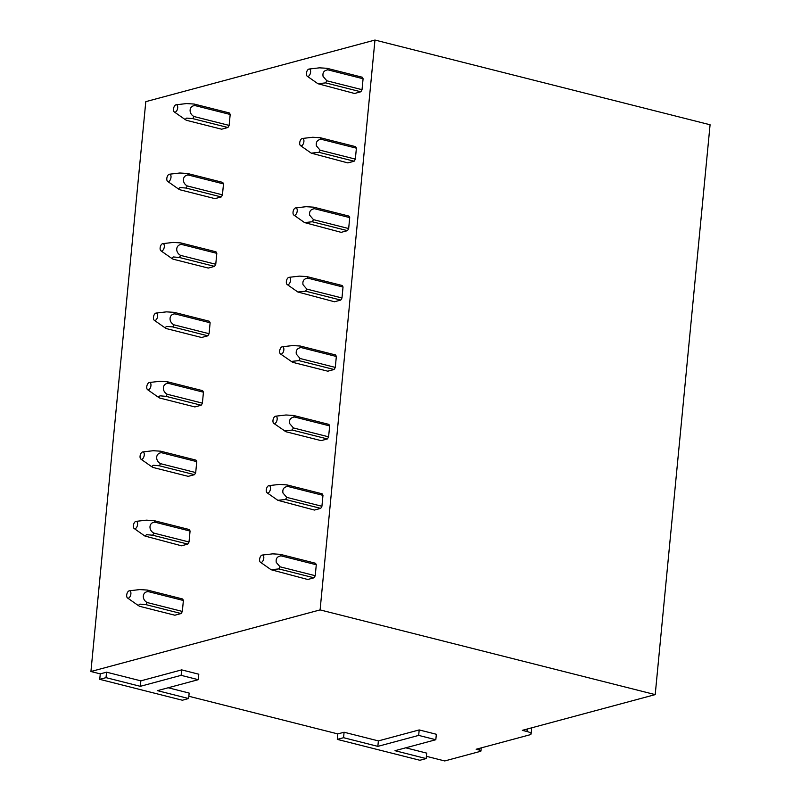 <?xml version="1.0" encoding="UTF-8"?>
<svg xmlns="http://www.w3.org/2000/svg" width="801" height="801" viewBox="0 0 801 801"><rect width="100%" height="100%" fill="white"/><g stroke="black" fill="none" stroke-linecap="round" stroke-linejoin="round"><path stroke-width="1.2" d="M188.636 698.532L182.358 700.224L99.745 679.338L106.022 677.646L140.315 686.317L181.126 675.343L198.278 679.679L157.457 690.652L188.636 698.532L189.156 693.065L168.2 687.769M198.278 679.679L198.798 674.212L181.657 669.876L181.126 675.343M140.315 686.317L140.846 680.85L181.657 669.876M106.022 677.646L106.553 672.179L140.846 680.85M99.745 679.338L100.275 673.871L106.553 672.179M426.172 758.587L395.003 750.697L435.814 739.734L418.673 735.398L377.852 746.372L343.569 737.701L337.291 739.383L419.894 760.269L426.172 758.587L426.703 753.12L405.737 747.814M337.291 739.383L337.812 733.916L344.09 732.234L343.569 737.701M435.814 739.734L436.345 734.267L419.193 729.931L378.382 740.905L344.09 732.234M418.673 735.398L419.193 729.931M377.852 746.372L378.382 740.905M100.275 673.871L90.924 671.508L145.792 101.657L374.968 40.05L710.076 124.766L655.208 694.617L522.312 730.342L526.988 731.523A9.432 2.253 -174.5 0 1 531.133 733.836A9.432 2.253 -174.5 0 1 529.541 734.897L476.174 749.245L479.298 750.036A3.775 0.901 -174.5 0 1 480.95 750.958A3.775 0.901 -174.5 0 1 480.32 751.388L444.735 760.95L426.392 756.314M337.812 733.916L188.856 696.259M90.924 671.508L320.1 609.901L655.208 694.617M320.1 609.901L374.968 40.05M307.224 76.215L317.927 83.725L325.627 82.893L360.81 91.785A9.432 4.926 -75.8 0 0 362.032 89.682L363.083 78.748A9.432 4.926 -75.8 0 0 362.212 77.206L327.008 68.305L319.429 67.835L309.036 69.046A3.775 1.972 -75.8 0 0 306.593 72.24A3.775 1.972 -75.8 0 0 307.224 76.215A3.775 1.972 -75.8 0 0 310.408 73.211A3.775 1.972 -75.8 0 0 309.036 69.046M360.81 91.785L354.533 93.477L317.927 83.725M300.535 145.652L311.249 153.151L318.948 152.32L354.122 161.221A9.432 4.926 -75.8 0 0 355.344 159.109L356.395 148.175A9.432 4.926 -75.8 0 0 355.524 146.633L320.33 137.742L312.74 137.261L302.347 138.473A3.775 1.972 -75.8 0 0 299.904 141.667A3.775 1.972 -75.8 0 0 300.535 145.652A3.775 1.972 -75.8 0 0 303.719 142.638A3.775 1.972 -75.8 0 0 302.347 138.473M354.122 161.221L347.844 162.903L311.249 153.151M293.847 215.079L304.56 222.588L312.26 221.757L347.444 230.648A9.432 4.926 -75.8 0 0 348.665 228.545L349.717 217.612A9.432 4.926 -75.8 0 0 348.846 216.07L313.642 207.169L306.062 206.698L295.659 207.91A3.775 1.972 -75.8 0 0 293.216 211.104A3.775 1.972 -75.8 0 0 293.847 215.079A3.775 1.972 -75.8 0 0 297.041 212.075A3.775 1.972 -75.8 0 0 295.659 207.91M347.444 230.648L341.156 232.34L304.56 222.588M287.159 284.515L297.872 292.015L305.571 291.184L340.755 300.075A9.432 4.926 -75.8 0 0 341.977 297.972L343.028 287.038A9.432 4.926 -75.8 0 0 342.157 285.496L306.953 276.605L299.374 276.125L288.981 277.336A3.775 1.972 -75.8 0 0 286.538 280.53A3.775 1.972 -75.8 0 0 287.159 284.515A3.775 1.972 -75.8 0 0 290.352 281.501A3.775 1.972 -75.8 0 0 288.981 277.336M340.755 300.075L334.478 301.767L297.872 292.015M280.48 353.942L292.625 362.312L327.789 371.193L334.067 369.511A9.432 4.926 -75.8 0 0 335.289 367.409L336.34 356.475A9.432 4.926 -75.8 0 0 335.469 354.933L300.275 346.032L292.685 345.561L282.292 346.773A3.775 1.972 -75.8 0 0 279.849 349.967A3.775 1.972 -75.8 0 0 280.48 353.942A3.775 1.972 -75.8 0 0 283.664 350.938A3.775 1.972 -75.8 0 0 282.292 346.773M273.792 423.369L285.947 431.739L321.101 440.63L327.379 438.938A9.432 4.926 -75.8 0 0 328.6 436.835L329.662 425.902A9.432 4.926 -75.8 0 0 328.79 424.36L293.587 415.469L286.007 414.988L275.604 416.2A3.775 1.972 -75.8 0 0 273.161 419.394A3.775 1.972 -75.8 0 0 273.792 423.369A3.775 1.972 -75.8 0 0 276.976 420.365A3.775 1.972 -75.8 0 0 275.604 416.2M267.103 492.805L277.817 500.305L285.516 499.484L320.7 508.375A9.432 4.926 -75.8 0 0 321.922 506.272L322.973 495.338A9.432 4.926 -75.8 0 0 322.102 493.796L286.898 484.895L279.319 484.425L268.916 485.636A3.775 1.972 -75.8 0 0 266.473 488.83A3.775 1.972 -75.8 0 0 267.103 492.805A3.775 1.972 -75.8 0 0 270.297 489.801A3.775 1.972 -75.8 0 0 268.916 485.636M320.7 508.375L314.423 510.057L277.817 500.305M314.012 577.801L278.838 568.91L271.128 569.741L307.734 579.493L314.012 577.801A9.432 4.926 -75.8 0 0 315.234 575.699L316.285 564.765A9.432 4.926 -75.8 0 0 315.414 563.223L280.21 554.322L272.63 553.851L262.237 555.063A3.775 1.972 -75.8 0 0 259.794 558.257A3.775 1.972 -75.8 0 0 260.425 562.232A3.775 1.972 -75.8 0 0 263.609 559.228A3.775 1.972 -75.8 0 0 262.237 555.063M229.126 125.407L230.187 114.473A9.432 4.926 -75.8 0 0 229.316 112.931L194.132 104.04A9.432 4.926 104.2 0 1 195.003 105.592C189.046 105.702 188.315 113.482 193.952 116.515A9.432 4.926 104.2 0 1 192.731 118.618L227.905 127.509A9.432 4.926 -75.8 0 0 229.126 125.407L193.952 116.515M227.905 127.509L221.627 129.201L186.453 120.31L185.001 119.439L186.733 118.097L192.731 118.618M222.448 194.843L223.499 183.91A9.432 4.926 -75.8 0 0 222.628 182.368L187.444 173.467A9.432 4.926 104.2 0 1 188.315 175.019C182.368 175.129 181.627 182.918 187.264 185.942A9.432 4.926 104.2 0 1 186.042 188.055L221.226 196.946A9.432 4.926 -75.8 0 0 222.448 194.843L187.264 185.942M221.226 196.946L214.948 198.628L179.764 189.737L178.313 188.876L180.045 187.534L186.042 188.055M215.759 264.27L216.811 253.336A9.432 4.926 -75.8 0 0 215.94 251.794L180.756 242.903A9.432 4.926 104.2 0 1 181.627 244.455C175.679 244.555 174.938 252.345 180.575 255.379A9.432 4.926 104.2 0 1 179.354 257.481L214.538 266.373A9.432 4.926 -75.8 0 0 215.759 264.27L180.575 255.379M214.538 266.373L208.26 268.065L173.076 259.174L171.624 258.302L173.356 256.961L179.354 257.481M209.071 333.707L210.122 322.773A9.432 4.926 -75.8 0 0 209.251 321.231L174.077 312.33A9.432 4.926 104.2 0 1 174.948 313.882C168.991 313.992 168.26 321.782 173.897 324.805A9.432 4.926 104.2 0 1 172.676 326.908L207.849 335.809A9.432 4.926 -75.8 0 0 209.071 333.707L173.897 324.805M207.849 335.809L201.572 337.491L166.388 328.6L164.936 327.739L166.668 326.397L172.676 326.908M202.393 403.133L203.444 392.2A9.432 4.926 -75.8 0 0 202.573 390.658L167.389 381.767A9.432 4.926 104.2 0 1 168.26 383.319C162.303 383.419 161.572 391.208 167.209 394.242A9.432 4.926 104.2 0 1 165.987 396.345L201.171 405.236A9.432 4.926 -75.8 0 0 202.393 403.133L167.209 394.242M201.171 405.236L194.883 406.928L159.709 398.037L158.258 397.166L159.99 395.824L165.987 396.345M195.704 472.57L196.756 461.636A9.432 4.926 -75.8 0 0 195.885 460.094L160.701 451.193A9.432 4.926 104.2 0 1 161.572 452.745C155.624 452.855 154.883 460.645 160.52 463.669A9.432 4.926 104.2 0 1 159.299 465.771L194.483 474.673A9.432 4.926 -75.8 0 0 195.704 472.57L160.52 463.669M194.483 474.673L188.205 476.355L153.021 467.464M187.794 544.099L152.611 535.208L146.613 534.688L144.881 536.029L181.517 545.791L187.794 544.099A9.432 4.926 -75.8 0 0 189.016 541.997L190.067 531.063A9.432 4.926 -75.8 0 0 189.196 529.521L154.022 520.63M182.328 611.423L183.389 600.49A9.432 4.926 -75.8 0 0 182.518 598.958L147.334 590.057A9.432 4.926 104.2 0 1 148.205 591.609C142.248 591.719 141.517 599.508 147.154 602.532A9.432 4.926 104.2 0 1 145.932 604.635L181.106 613.536A9.432 4.926 -75.8 0 0 182.328 611.423L147.154 602.532M181.106 613.536L174.828 615.218L139.654 606.327M155.624 99.014L162.803 97.081M363.083 78.748L327.879 69.847L327.008 68.305M362.032 89.682L326.848 80.791L325.627 82.893M326.848 80.791L323.083 76.415C322.423 72.581 324.015 70.388 327.879 69.847M356.395 148.175L321.201 139.284L320.33 137.742M355.344 159.109L320.16 150.218L318.948 152.32M320.16 150.218L316.395 145.852C315.734 142.007 317.336 139.825 321.201 139.284M349.717 217.612L314.513 208.711L313.642 207.169M348.665 228.545L313.481 219.654L312.26 221.757M313.481 219.654L309.717 215.279C309.046 211.444 310.648 209.251 314.513 208.711M343.028 287.038L307.824 278.147L306.953 276.605M341.977 297.972L306.793 289.081L305.571 291.184M306.793 289.081L303.028 284.715C302.357 280.871 303.959 278.688 307.824 278.147M334.067 369.511L298.893 360.62L300.105 358.508L335.289 367.409M291.184 361.441L298.893 360.62M336.34 356.475L301.146 347.574L300.275 346.032M300.105 358.508L296.34 354.142C295.679 350.307 297.281 348.115 301.146 347.574M327.379 438.938L292.205 430.047L293.416 427.944L328.6 436.835M284.505 430.878L292.205 430.047M329.662 425.902L294.458 417.001L293.587 415.469M293.416 427.944L289.662 423.579C288.991 419.734 290.593 417.541 294.458 417.001M322.973 495.338L287.769 486.437L286.898 484.895M321.922 506.272L286.738 497.371L285.516 499.484M286.738 497.371L282.973 493.005C282.302 489.171 283.904 486.978 287.769 486.437M316.285 564.765L281.081 555.864L280.21 554.322M315.234 575.699L280.05 566.808L278.838 568.91M280.05 566.808L276.285 562.442C275.624 558.597 277.216 556.405 281.081 555.864M129.331 590.798A3.775 1.972 104.2 0 1 130.913 593.561A3.775 1.972 104.2 0 1 129.041 597.816A3.775 1.972 104.2 0 1 127.509 597.977A3.775 1.972 104.2 0 1 126.748 594.682A3.775 1.972 104.2 0 1 128.54 591.148A3.775 1.972 104.2 0 1 129.331 590.798L139.754 589.586L147.324 590.057M127.509 597.977L138.203 605.456L139.935 604.124L145.932 604.635M138.203 605.456L139.644 606.327M183.389 600.49L148.205 591.599M136.01 521.371A3.775 1.972 104.2 0 1 137.592 524.134A3.775 1.972 104.2 0 1 135.729 528.39A3.775 1.972 104.2 0 1 134.198 528.54A3.775 1.972 104.2 0 1 133.427 525.256A3.775 1.972 104.2 0 1 135.229 521.711A3.775 1.972 104.2 0 1 136.01 521.371L146.433 520.159L154.012 520.63A9.432 4.926 104.2 0 1 154.883 522.182C148.936 522.282 148.195 530.072 153.832 533.106A9.432 4.926 104.2 0 1 152.611 535.208M190.067 531.063L154.893 522.172M189.016 541.997L153.832 533.106M142.698 451.944A3.775 1.972 104.2 0 1 144.28 454.698A3.775 1.972 104.2 0 1 142.418 458.963A3.775 1.972 104.2 0 1 140.886 459.113A3.775 1.972 104.2 0 1 140.115 455.829A3.775 1.972 104.2 0 1 141.907 452.285A3.775 1.972 104.2 0 1 142.698 451.944L153.121 450.723L160.701 451.193M140.886 459.113L151.569 466.603L153.301 465.261L159.299 465.771M151.569 466.603L153.011 467.464M196.756 461.636L161.572 452.735M149.386 382.508A3.775 1.972 104.2 0 1 150.968 385.271A3.775 1.972 104.2 0 1 149.106 389.526A3.775 1.972 104.2 0 1 147.574 389.676A3.775 1.972 104.2 0 1 146.803 386.392A3.775 1.972 104.2 0 1 148.596 382.848A3.775 1.972 104.2 0 1 149.386 382.508L159.81 381.296L167.379 381.767M203.444 392.2L168.26 383.309M156.065 313.081A3.775 1.972 104.2 0 1 157.657 315.834A3.775 1.972 104.2 0 1 155.784 320.1A3.775 1.972 104.2 0 1 154.253 320.25A3.775 1.972 104.2 0 1 153.482 316.966A3.775 1.972 104.2 0 1 155.284 313.421A3.775 1.972 104.2 0 1 156.065 313.081L166.498 311.859L174.067 312.34M210.122 322.773L174.948 313.872M162.753 243.644A3.775 1.972 104.2 0 1 164.335 246.408A3.775 1.972 104.2 0 1 162.473 250.663A3.775 1.972 104.2 0 1 160.941 250.813A3.775 1.972 104.2 0 1 160.17 247.529A3.775 1.972 104.2 0 1 161.972 243.985A3.775 1.972 104.2 0 1 162.753 243.644L173.176 242.433L180.756 242.903M216.811 253.336L181.627 244.445M169.442 174.218A3.775 1.972 104.2 0 1 171.024 176.971A3.775 1.972 104.2 0 1 169.161 181.236A3.775 1.972 104.2 0 1 167.629 181.386A3.775 1.972 104.2 0 1 166.858 178.102A3.775 1.972 104.2 0 1 168.651 174.558A3.775 1.972 104.2 0 1 169.442 174.218L179.865 172.996L187.444 173.477M223.499 183.91L188.315 175.008M176.13 104.781A3.775 1.972 104.2 0 1 177.712 107.544A3.775 1.972 104.2 0 1 175.84 111.8A3.775 1.972 104.2 0 1 174.308 111.96A3.775 1.972 104.2 0 1 173.547 108.666A3.775 1.972 104.2 0 1 175.339 105.121A3.775 1.972 104.2 0 1 176.13 104.781L186.553 103.569L194.122 104.04M230.187 114.473L195.003 105.582M479.459 748.364L479.298 750.036M527.228 729.02L526.988 731.523M481.251 747.884L480.95 750.958M531.714 727.809L531.133 733.836M260.425 562.232L271.128 569.741M134.198 528.54L144.881 536.029M147.574 389.676L158.258 397.166M154.253 320.25L164.936 327.739M160.941 250.813L171.624 258.302M167.629 181.386L178.313 188.876M174.308 111.96L185.001 119.439"/></g></svg>
